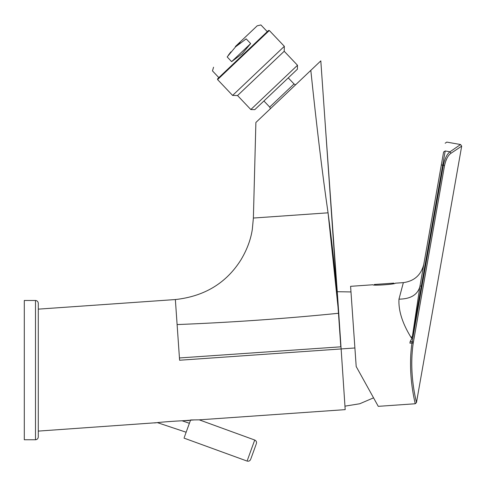 <?xml version="1.0" encoding="UTF-8"?>
<svg xmlns="http://www.w3.org/2000/svg" width="486" height="486" viewBox="0 0 486 486"><rect width="100%" height="100%" fill="white"/><g stroke="black" fill="none" stroke-linecap="round" stroke-linejoin="round"><path stroke-width="0.73" d="M242.21 53.733L231.628 61.643L250.655 43.582L242.21 53.733M231.628 61.643L227.169 56.941L235.613 46.79L246.195 38.886L250.655 43.582M235.364 46.528L257.173 25.831L235.364 46.528M230.899 51.881L228.25 55.361M227.169 56.941C207.911 75.215 207.911 75.215 227.169 56.941M246.195 38.886C265.453 20.612 265.453 20.612 246.195 38.886L245.005 39.609M240.345 42.792L237.551 45.04M217.582 79.595L217.607 78.805L268.527 30.478L269.317 30.497L217.582 79.595L232.6 95.42L284.334 46.322L269.317 30.497M284.334 46.322L284.207 51.267L237.545 95.548L232.6 95.42M237.545 95.548L250.825 109.544L297.493 65.264L284.207 51.267M250.825 109.544L254.779 109.648L297.389 69.219L297.493 65.264M287.475 92.51L259.585 118.973L270.435 108.676L269.687 107.072L263.91 100.985M288.259 77.882L294.03 83.969L295.591 84.801L310.815 70.355L255.885 122.484L253.382 218.044L328.056 212.819L338.013 307.018M374.323 284.911L374.293 284.486L393.824 283.125L393.854 283.545M187.821 427.595C182.888 441.148 182.888 441.148 187.827 427.589L190.603 419.959L199.242 419.843L345.194 409.637L338.013 302.347L325.152 122.958M38.285 431.1L157.391 422.638L186.138 432.23M189.388 423.294L182.116 420.797L194.752 419.886M154.651 422.96C160.939 421.982 182.135 420.572 188.951 420.56M354.895 347.976L179.601 360.235L175.361 299.552L38.285 309.139M253.528 451.506C257.234 441.343 257.228 441.343 253.528 451.512C249.828 461.676 249.828 461.676 253.528 451.506M24.3 300.476L24.3 439.763L35.49 439.763C37.173 439.581 38.108 438.651 38.285 436.963L38.285 303.27C38.108 301.581 37.173 300.652 35.49 300.476L24.3 300.476M270.435 108.676L255.885 122.484M336.707 288.271L320.809 60.872L310.815 70.355C316.696 126.761 322.443 174.249 328.056 212.819C332.637 247.064 336.112 280.556 338.481 313.282C284.875 318.688 231.087 322.449 177.111 324.569M175.361 299.552C204.351 296.375 226.178 283.192 240.837 260.01C246.931 249.889 250.752 239.683 252.313 229.404L253.382 218.044M338.481 313.282L340.801 346.822L179.443 357.957M195.973 419.874L199.242 419.843L254.731 440.037C256.262 440.778 256.815 441.974 256.401 443.621M373.552 397.846L359.755 403.757L344.945 406.15L345.194 409.637M398.976 299.157C410.542 299.018 417.504 294.85 419.868 286.661L412.371 336.585L410.943 337.254C402.341 323.233 398.35 310.536 398.976 299.157L403.35 282.627L395.227 283.198C396.035 284.267 372.258 285.932 372.908 284.76L350.588 286.321M412.371 336.585L442.71 165.149L443.335 165.258C444.854 158.472 447.071 153.989 449.975 151.808L445.212 150.964L443.615 151.978C445.656 140.399 445.656 140.399 443.615 151.978L441.318 164.979L442.71 165.149L445.212 150.964C447.284 139.227 447.284 139.227 445.212 150.964L449.975 151.808L451.008 153.254L461.682 146.152L460.546 144.53L449.975 151.808L451.008 153.254C448.183 155.143 446.02 159.232 444.538 165.513L443.335 165.258L412.146 341.828L410.196 341.488L409.905 343.152L411.964 343.007C407.244 375.654 415.737 404.668 415.178 403.763C415.737 404.674 407.244 375.654 411.964 343.007L412.146 341.828L413.386 342.053L413.215 343.195L444.538 165.513M410.196 341.488L411.921 338.365L410.943 337.254M411.921 338.365L412.092 337.521M419.868 286.661L441.318 164.979L419.868 286.661M446.743 158.673L445.723 161.066M442.266 178.374L423.288 285.944M423.27 286.06L413.386 342.053L412.146 341.828M402.232 286.862L403.35 282.627C414.315 281.133 421.137 274.985 423.828 264.196L424.035 262.738M354.829 347.004L350.588 286.321L356.195 366.535L378.266 406.345L356.195 366.535M411.849 369.366L412.037 373.005M412.341 376.948L412.638 379.955M413.215 343.195C408.362 376.043 417.389 404.868 416.447 402.56C416.623 402.098 408.532 374.208 413.215 343.195L411.964 343.007M421.398 286.029L419.965 286.09M269.687 107.072L294.03 83.969M250.904 450.546C255.836 436.993 255.836 436.999 250.898 450.552C245.965 464.112 245.971 464.106 250.904 450.546M35.49 439.763L35.49 300.476M412.316 340.868L421.344 289.741M422.006 285.999L443.335 165.258M213.554 67.22L212.467 70.889L218.852 77.62M267.282 31.663L260.897 24.938L257.173 25.831M350.977 291.934L337.278 291.721L333.694 244.312M184 438.105L247.076 461.062C248.723 461.481 249.919 460.922 250.661 459.392M333.572 242.629L332.272 224.793M331.495 213.664L329.49 184.984M329.186 180.707L327.928 162.701M378.266 406.345L415.178 403.763L416.459 402.615L461.682 146.152L460.546 144.53L446.774 142.1L445.158 143.236M403.35 282.627L403.811 282.591M423.349 266.298L423.488 265.781M423.567 265.447L423.689 264.9M423.743 264.645L423.81 264.275"/></g></svg>
